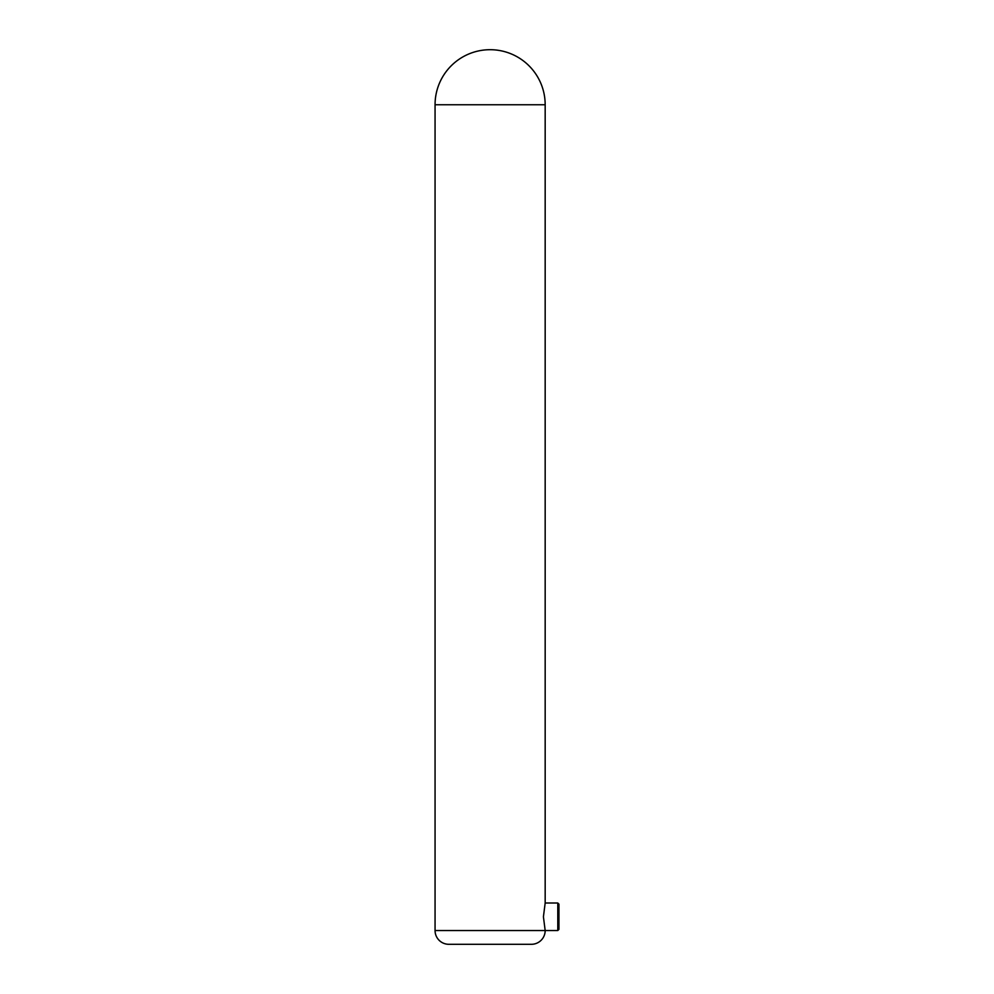 <?xml version="1.0" encoding="UTF-8"?>
<svg xmlns="http://www.w3.org/2000/svg" width="994" height="994" viewBox="0 0 994 994"><rect width="100%" height="100%" fill="white"/><g stroke="black" fill="none" stroke-linecap="round" stroke-linejoin="round"><path stroke-width="1.49" d="M557.783 903.012L558.939 904.155L558.939 929.39L557.783 930.533L557.783 903.012L545.172 903.012L543.42 916.779L545.172 930.533A13.767 13.767 0 0 1 531.405 944.3L448.828 944.3A13.767 13.767 0 0 1 435.061 930.533L435.061 104.755L545.172 104.755A55.055 55.055 0 0 0 490.117 49.7A55.055 55.055 0 0 0 435.061 104.755M545.172 903.012L545.172 104.755M435.061 930.533L557.783 930.533"/></g></svg>
